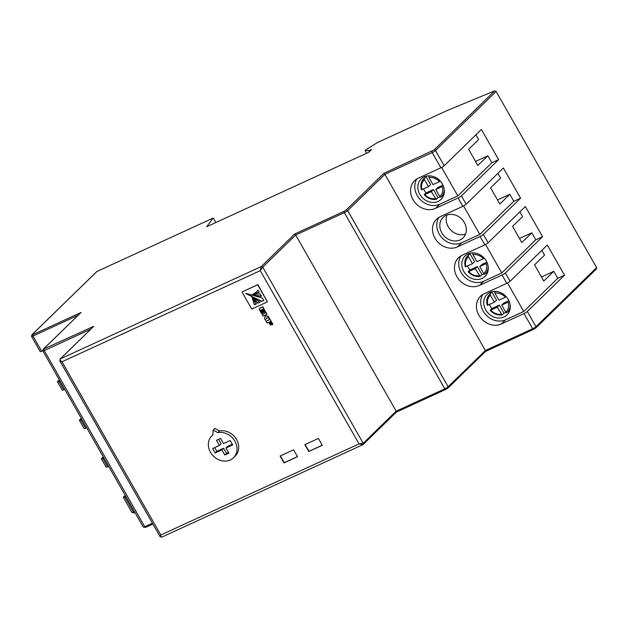 <?xml version="1.0" encoding="UTF-8"?>
<svg xmlns="http://www.w3.org/2000/svg" width="628" height="628" viewBox="0 0 628 628"><rect width="100%" height="100%" fill="white"/><g stroke="black" fill="none" stroke-linecap="round" stroke-linejoin="round"><path stroke-width="0.94" d="M269.302 318.6L268.219 316.7L265.88 315.9L265.393 315.052L266.9 314.361L265.864 312.548L262.284 314.714L263.085 316.12L264.781 315.334L265.134 316.504L264.388 318.404L265.463 320.288L266.413 317.886L269.514 318.396L268.431 316.488L266.704 316.041L265.652 314.934M252.77 294.375L259.168 292.342L257.943 290.199L256.436 292.044L252.77 294.375M245.862 293.355L261.546 301.495L263.791 300.459L262.394 298.01L245.862 293.355M252.134 297.554L254.371 304.784L256.342 303.881L252.134 297.554M495.076 291.4L494.746 291.714A12.576 10.747 45.7 0 1 496.921 291.549M473.104 252.88L472.774 253.194A12.576 10.747 45.7 0 1 474.949 253.029M429.16 175.832L428.83 176.154A12.576 10.747 45.7 0 1 431.004 175.989M424.088 176.884A14.287 12.207 -134.3 0 0 421.121 178.917A14.287 12.207 -134.3 0 0 420.972 196.069A14.287 12.207 -134.3 0 0 438.085 201.415A14.287 12.207 -134.3 0 0 441.06 199.382A14.287 12.207 -134.3 0 0 441.201 182.23A14.287 12.207 -134.3 0 0 424.088 176.884M424.991 176.515A14.287 12.207 -134.3 0 0 424.544 177.975M442.088 195.983A14.287 12.207 -134.3 0 0 443.564 195.567M490.005 292.444A14.287 12.207 -134.3 0 0 487.038 294.477A14.287 12.207 -134.3 0 0 486.888 311.637A14.287 12.207 -134.3 0 0 504.001 316.983A14.287 12.207 -134.3 0 0 506.977 314.95A14.287 12.207 -134.3 0 0 507.118 297.79A14.287 12.207 -134.3 0 0 490.005 292.444M490.908 292.075A14.287 12.207 -134.3 0 0 490.46 293.543M508.005 311.551A14.287 12.207 -134.3 0 0 509.473 311.135M468.033 253.924A14.287 12.207 -134.3 0 0 465.065 255.957A14.287 12.207 -134.3 0 0 464.916 273.117A14.287 12.207 -134.3 0 0 482.029 278.463A14.287 12.207 -134.3 0 0 485.004 276.422A14.287 12.207 -134.3 0 0 485.146 259.27A14.287 12.207 -134.3 0 0 468.033 253.924M468.935 253.555A14.287 12.207 -134.3 0 0 468.488 255.015M486.033 273.031A14.287 12.207 -134.3 0 0 487.509 272.615M446.061 215.404A14.287 12.207 -134.3 0 0 443.093 217.437A14.287 12.207 -134.3 0 0 442.944 234.597A14.287 12.207 -134.3 0 0 460.057 239.943A14.287 12.207 -134.3 0 0 463.032 237.902A14.287 12.207 -134.3 0 0 463.174 220.75A14.287 12.207 -134.3 0 0 446.061 215.404M446.963 215.035A14.287 12.207 -134.3 0 0 450.692 229.974A14.287 12.207 -134.3 0 0 465.536 234.095M318.396 438.423L304.878 444.632L308.803 451.501L322.313 445.291L318.396 438.423M293.614 449.813L280.096 456.022L284.021 462.891L297.539 456.682L293.614 449.813M262.292 313.451L260.471 310.248L261.593 309.73L263.258 312.65L263.862 312.375L262.198 309.455L263.101 309.039L264.922 312.242L265.526 311.967L262.685 306.974L259.89 308.254A2.198 1.876 -134.3 0 0 259.348 308.662L259.144 309.219L261.711 313.717L262.504 313.246L260.73 310.13M265.526 311.967L262.897 306.762L260.102 308.05A2.198 1.876 -134.3 0 0 259.56 308.45L259.521 308.481M263.862 312.375L262.457 309.329M262.284 314.714L266.076 312.344L266.9 314.361M265.463 320.288L266.547 317.878M270.958 324.88L269.326 322.015L270.283 321.575L272.097 324.762L272.89 324.284L270.04 319.291L266.013 321.253L267.041 323.059L268.776 322.266L270.409 325.131L271.178 324.668L269.593 321.889M267.402 301.872L257.873 284.594L242.016 291.989L251.757 309.062L267.402 301.872L257.661 284.798L242.016 291.989M233.451 457.788L235.155 456.132A15.433 13.188 -134.3 0 0 236.199 438.901A15.433 13.188 -134.3 0 0 219.462 430.973L214.87 428.398L213.167 430.054L212.806 434.906A15.433 13.188 -134.3 0 0 211.919 435.691A15.433 13.188 -134.3 0 0 213.237 455.944A15.433 13.188 -134.3 0 0 233.451 457.788A15.433 13.188 -134.3 0 0 234.495 440.558A15.433 13.188 -134.3 0 0 217.759 432.629L213.167 430.054M96.987 271.445L32.122 334.638A1.146 0.973 45.7 0 0 31.887 334.795L96.751 271.61A1.146 0.973 45.7 0 1 96.987 271.445L213.237 218.026L215.812 222.54M213.237 218.026L206.683 226.732L368.895 152.196L371.658 149.495L368.958 150.744L369.468 151.638M125.239 495.382L123.59 496.984A2.857 0.432 -29.7 0 0 123.363 497.368A2.857 0.432 -29.7 0 0 124.784 496.984L125.867 496.489M103.267 456.862L101.618 458.464A2.857 0.432 -29.7 0 0 101.391 458.84A2.857 0.432 -29.7 0 0 102.811 458.464L103.895 457.961M81.295 418.342L79.646 419.944A2.857 0.432 -29.7 0 0 79.418 420.32A2.857 0.432 -29.7 0 0 80.839 419.944L81.923 419.441M59.322 379.814L57.674 381.424A2.857 0.432 -29.7 0 0 57.446 381.8A2.857 0.432 -29.7 0 0 58.867 381.424L59.95 380.921M428.987 177.575A11.43 9.765 -134.3 0 1 439.474 181.649L433.006 184.624L428.987 177.575L428.83 176.154M435.801 189.53L442.277 186.555A11.43 9.765 -134.3 0 1 439.828 196.58L435.801 189.53L437.928 187.458L442.96 185.15M435.322 198.652A11.43 9.765 -134.3 0 1 424.826 194.578L431.295 191.603L436.17 199.327C431.664 199.955 427.684 198.424 424.238 194.743M472.931 254.623A11.43 9.765 -134.3 0 1 483.419 258.697L476.95 261.664L472.931 254.623L472.774 253.194M479.745 266.578L486.221 263.603A11.43 9.765 -134.3 0 1 483.772 273.627L479.745 266.578L481.872 264.506L486.904 262.19M479.266 275.692A11.43 9.765 -134.3 0 1 468.771 271.618L475.239 268.643L480.114 276.367C475.608 276.995 471.628 275.464 468.182 271.783M494.903 293.143A11.43 9.765 -134.3 0 1 505.391 297.217L498.922 300.192L494.903 293.143L494.746 291.714M501.717 305.098L508.193 302.123A11.43 9.765 -134.3 0 1 505.744 312.147L501.717 305.098L503.844 303.026L508.876 300.71M501.238 314.212A11.43 9.765 -134.3 0 1 490.743 310.138L497.211 307.163L502.086 314.887C497.58 315.515 493.6 313.984 490.154 310.303M484.769 274.224L485.295 273.745A12.576 10.747 45.7 0 1 484.769 274.224L483.772 273.627M506.741 312.744L507.267 312.265A12.576 10.747 45.7 0 1 506.741 312.744L505.744 312.147M444.247 189.578A12.576 10.747 45.7 0 1 441.351 196.705A12.576 10.747 45.7 0 1 440.825 197.176L439.828 196.58M108.652 466.306L107.569 466.808A2.857 0.432 150.3 0 1 106.148 467.185L101.391 458.84M86.68 427.786L85.596 428.288A2.857 0.432 150.3 0 1 84.176 428.665L79.418 420.32M64.708 389.266L63.624 389.76A2.857 0.432 150.3 0 1 62.203 390.145L57.446 381.8M497.886 173.336L500.602 178.093L490.609 187.827L499.841 204.022L509.842 194.287L513.83 201.282L520.588 198.173L503.373 167.99L466.157 204.249A2.857 0.432 150.3 0 1 462.844 206.322L440.197 216.723A17.576 15.017 -134.3 0 0 436.546 219.227A17.576 15.017 -134.3 0 0 436.366 240.328A17.576 15.017 -134.3 0 0 457.412 246.906L480.059 236.497A2.857 0.432 -29.7 0 0 483.372 234.432L488.129 242.769A2.857 0.432 150.3 0 1 484.816 244.841L462.169 255.251A17.576 15.017 -134.3 0 0 458.519 257.747A17.576 15.017 -134.3 0 0 458.338 278.848A17.576 15.017 -134.3 0 0 479.384 285.426L502.031 275.025A2.857 0.432 -29.7 0 0 505.344 272.952L510.101 281.289A2.857 0.432 150.3 0 1 506.788 283.361L484.141 293.771A17.576 15.017 -134.3 0 0 480.491 296.267A17.576 15.017 -134.3 0 0 480.31 317.376A17.576 15.017 -134.3 0 0 501.356 323.946L524.003 313.545A2.857 0.432 -29.7 0 0 527.316 311.472L535.99 326.686L596.6 267.638L596.333 268.965M475.914 134.816L478.63 139.573L468.637 149.307L477.869 165.502L487.87 155.768L491.857 162.754L498.616 159.653L481.401 129.47L444.184 165.729A2.857 0.432 150.3 0 1 440.872 167.802L418.224 178.203A17.576 15.017 -134.3 0 0 414.574 180.707A17.576 15.017 -134.3 0 0 414.394 201.808A17.576 15.017 -134.3 0 0 435.44 208.386L458.087 197.977A2.857 0.432 -29.7 0 0 461.399 195.905L466.157 204.249M42.751 350.738L41.652 351.24A2.857 0.432 150.3 0 1 40.231 351.625L31.557 336.412A2.857 0.432 150.3 0 0 32.978 336.027L41.652 351.24M43.41 349.152A1.146 0.973 45.7 0 0 43.175 349.317L81.051 312.477L43.41 349.152L93.69 326.379L60.068 359.067L59.848 360.88L160.101 536.65L161.718 537.168L362.866 444.695L359.051 443.894L260.251 270.676L262.724 267.128L295.686 235.013L396.174 411.183L444.836 388.826L344.348 212.656L295.686 235.013L294.65 234.032L344.215 211.259L346.209 210.019L383.849 173.344L434.05 149.951L494.731 90.832L496.12 91.468L596.6 267.638M496.12 91.468L435.51 150.516A2.857 0.432 150.3 0 1 432.19 152.588L384.878 174.325L485.365 350.495L532.677 328.758L524.003 313.545M520.588 198.173L483.372 234.432M519.858 211.856L522.575 216.613L512.581 226.347L521.813 242.541L531.814 232.807L535.802 239.802L542.561 236.693L525.346 206.518L488.129 242.769M542.561 236.693L505.344 272.952M541.831 250.376L544.547 255.133L534.554 264.875L543.785 281.061L553.786 271.327L557.774 278.322L564.533 275.213L547.318 245.038L510.101 281.289M564.533 275.213L527.316 311.472M498.616 159.653L461.399 195.905M368.958 150.744L364.994 150.43L377.247 142.658L447.089 110.567L494.731 90.832M364.994 150.43L366.603 153.248M160.446 536.469C159.897 536.932 160.014 536.445 160.799 534.993C160.894 536.783 161.263 537.466 161.906 537.034M93.69 326.379L60.304 358.902C59.841 359.648 60.398 360.605 61.991 361.775L160.799 534.993L359.051 443.894L363.212 443.297L396.174 411.183L396.252 412.164M60.068 359.067A1.146 0.973 45.7 0 1 60.304 358.902L261.264 266.562L260.251 270.676L61.991 361.775C60.194 361.445 59.519 360.951 59.958 360.299M485.523 351.46L448.047 387.986A1.146 0.973 -134.3 0 0 448.149 386.754L485.365 350.495L485.452 351.476M396.331 412.149L363.102 444.53A1.146 0.973 -134.3 0 0 363.212 443.297L262.724 267.128A1.146 0.973 -134.3 0 0 261.264 266.562L294.65 234.032M396.354 412.141L448.047 387.986A1.146 0.973 -134.3 0 1 447.811 388.143L445.817 389.391A1.146 0.565 -114.7 0 1 445.739 389.446A1.146 0.565 -114.7 0 1 444.836 388.826A2.857 0.432 -29.7 0 0 448.149 386.754L347.669 210.584L384.878 174.325L383.849 173.344M416.937 178.886A17.576 15.017 -134.3 0 0 419.755 199.013A17.576 15.017 -134.3 0 0 439.694 204.241L457.828 195.905L491.857 162.754M441.594 167.441L457.828 195.905M482.854 294.446A17.576 15.017 -134.3 0 0 485.672 314.573A17.576 15.017 -134.3 0 0 505.611 319.801L523.744 311.472L557.774 278.322M507.51 283.008L523.744 311.472M460.881 255.926A17.576 15.017 -134.3 0 0 463.7 276.053A17.576 15.017 -134.3 0 0 483.639 281.281L501.772 272.945L535.802 239.802M485.538 244.48L501.772 272.945M438.909 217.406A17.576 15.017 -134.3 0 0 441.727 237.533A17.576 15.017 -134.3 0 0 461.666 242.761L479.8 234.425L513.83 201.282M463.566 205.96L479.8 234.425M497.517 199.947L509.842 194.287M519.489 238.467L531.814 232.807M541.462 276.987L553.786 271.327M475.545 161.427L487.87 155.768M440.118 196.98A12.576 10.747 45.7 0 1 438.022 197.592L436.319 199.249M424.324 194.586L426.027 192.929A12.576 10.747 45.7 0 1 423.57 188.965M421.435 189.829C420.163 185.386 420.956 181.673 423.806 178.697A12.576 10.747 45.7 0 1 424.324 178.219L426.027 176.562A12.576 10.747 45.7 0 1 426.702 176.052M424.324 178.219L424.481 179.647L428.5 186.697L421.521 189.68M468.268 271.634L469.972 269.977L477.366 266.57L481.966 274.632A12.576 10.747 -134.3 0 0 484.062 274.02M481.966 274.632L480.263 276.289M467.515 266.005A12.576 10.747 -134.3 0 0 469.972 269.977M465.379 266.869C464.108 262.425 464.901 258.712 467.75 255.737A12.576 10.747 45.7 0 1 468.268 255.266L469.972 253.61L474.572 261.664L472.444 263.736L465.466 266.727M470.647 253.092A12.576 10.747 -134.3 0 0 469.972 253.61M468.268 255.266L468.425 256.687L472.444 263.736M490.24 310.154L491.944 308.497L499.339 305.098L503.939 313.152A12.576 10.747 -134.3 0 0 506.035 312.54M503.939 313.152L502.235 314.809M489.487 304.525A12.576 10.747 -134.3 0 0 491.944 308.497M487.352 305.389C486.08 300.945 486.873 297.232 489.722 294.257A12.576 10.747 45.7 0 1 490.24 293.786L491.944 292.13L496.544 300.184L494.417 302.256L487.438 305.247M492.619 291.612A12.576 10.747 -134.3 0 0 491.944 292.13M490.24 293.786L490.397 295.207L494.417 302.256M426.027 176.562L430.627 184.624L428.5 186.697M426.027 192.929L433.422 189.53L438.022 197.592M433.422 189.53L431.295 191.603M499.339 305.098L497.211 307.163M477.366 266.57L475.239 268.643M251.161 296.188L257.723 303.245L259.968 302.217L251.098 296.18M251.451 294.791L261.421 296.29L260.023 293.841L251.451 294.791M252.173 297.46L254.583 304.58L256.303 303.787M251.279 296.18L257.935 303.041L259.89 302.139M245.838 293.629L261.758 301.283L263.744 300.372M251.443 295.027L261.633 296.086M257.975 290.262L256.546 291.934M252.935 294.289L259.38 292.138M272.678 324.495L270.04 319.291M269.828 319.503L266.013 321.253M221.912 449.884L224.855 455.033L228.906 453.173L225.97 448.015L232.729 444.914L230.209 440.495L223.45 443.604L220.514 438.446L216.456 440.314L219.392 445.464L212.633 448.573L215.153 452.984L221.912 449.884L223.615 448.219L226.551 453.377L228.514 452.474M217.759 432.629L219.462 430.973M215.153 452.984L216.856 451.328L223.615 448.219M224.855 455.033L226.551 453.377M225.97 448.015L227.674 446.359L232.336 444.216M218.552 439.349L221.095 443.808L219.392 445.464M214.737 447.607L216.856 451.328M280.363 455.904L284.233 462.687L297.484 456.595M305.145 444.514L309.015 451.296L322.266 445.205M510.164 305.137A12.576 10.747 45.7 0 1 507.267 312.265L509.928 309.675M488.192 266.617A12.576 10.747 45.7 0 1 485.295 273.745L487.956 271.155M123.363 497.368L132.037 512.574A2.857 0.432 -29.7 0 0 133.458 512.197L134.541 511.694M124.784 496.984L133.458 512.197A1.146 0.565 -114.7 0 0 134.361 512.825L132.037 512.574M102.811 458.464L107.569 466.808M80.839 419.944L85.596 428.288M58.867 381.424L63.624 389.76M462.844 206.322L458.087 197.977M484.816 244.841L480.059 236.497M506.788 283.361L502.031 275.025M434.05 149.951A1.146 0.973 -134.3 0 1 435.51 150.516L444.184 165.729M440.872 167.802L432.19 152.588A1.146 0.565 -114.7 0 1 432.056 151.191M78.084 315.303L32.978 336.027A1.146 0.565 -114.7 0 1 32.837 334.638L81.051 312.477M90.722 329.198L44.258 350.55L144.746 526.711L152.423 523.187M32.122 334.638L32.837 334.638M596.545 268.815L535.888 327.918A1.146 0.973 -134.3 0 1 535.653 328.083L533.659 329.323A1.146 0.565 -114.7 0 1 533.58 329.378A1.146 0.565 -114.7 0 1 532.677 328.758A2.857 0.432 -29.7 0 0 535.99 326.686A1.146 0.973 -134.3 0 1 535.888 327.918L485.546 351.452M533.478 329.402L485.577 351.413M445.637 389.47L396.386 412.109M152.887 523.995L145.727 527.285A1.146 0.565 -114.7 0 1 145.649 527.339A1.146 0.565 -114.7 0 1 144.746 526.711A2.857 0.432 -29.7 0 1 143.325 527.096L42.845 350.926A2.857 0.432 150.3 0 0 44.258 350.55A1.146 0.565 -114.7 0 1 44.125 349.152M135.004 512.503L134.447 512.762A1.146 0.565 -114.7 0 1 134.361 512.825L135.012 512.519M346.209 210.019A1.146 0.973 -134.3 0 1 347.669 210.584A2.857 0.432 150.3 0 1 344.348 212.656A1.146 0.565 -114.7 0 1 344.215 211.259M362.866 444.695A1.146 0.973 -134.3 0 0 363.102 444.53L362.639 444.844M439.694 204.241L435.44 208.386M505.611 319.801L501.356 323.946M483.639 281.281L479.384 285.426M461.666 242.761L457.412 246.906M424.481 179.647A11.43 9.765 -134.3 0 0 422.024 189.672M468.425 256.687A11.43 9.765 -134.3 0 0 465.968 266.712M490.397 295.207A11.43 9.765 -134.3 0 0 487.94 305.232M440.809 197.192L444.012 194.107M43.175 349.317L42.845 350.926M31.887 334.795L31.557 336.412M152.894 524.011L145.649 527.339L143.325 527.096M423.806 178.697L426.467 176.099M467.75 255.737L470.411 253.139M489.722 294.257L492.383 291.659M211.919 435.691L212.814 434.812"/></g></svg>
